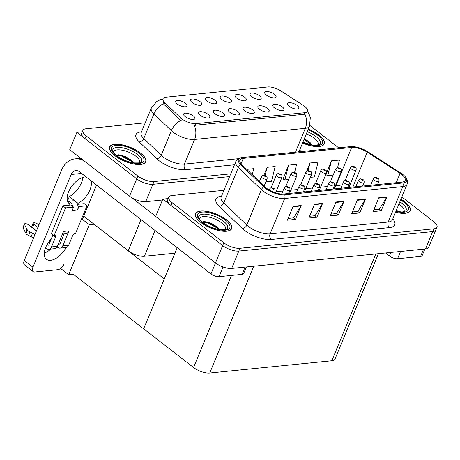 <?xml version="1.0" encoding="UTF-8"?>
<svg xmlns="http://www.w3.org/2000/svg" width="460" height="460" viewBox="0 0 460 460"><rect width="100%" height="100%" fill="white"/><g stroke="black" fill="none" stroke-linecap="round" stroke-linejoin="round"><path stroke-width="0.69" d="M297.2 105.478A6.101 2.346 22.4 0 0 290.737 102.781A6.101 2.346 22.4 0 0 287.5 104.173A6.101 2.346 22.4 0 0 289.167 106.289A6.101 2.346 22.4 0 0 298.425 108.675A6.101 2.346 22.4 0 0 297.2 105.478M244.726 97.267A6.101 2.346 22.4 0 0 238.263 94.57A6.101 2.346 22.4 0 0 235.025 95.962A6.101 2.346 22.4 0 0 236.693 98.072A6.101 2.346 22.4 0 0 245.95 100.464A6.101 2.346 22.4 0 0 244.726 97.267M259.566 95.778A6.101 2.346 22.4 0 0 253.103 93.075A6.101 2.346 22.4 0 0 249.861 94.467A6.101 2.346 22.4 0 0 251.534 96.583A6.101 2.346 22.4 0 0 260.791 98.975A6.101 2.346 22.4 0 0 259.566 95.778M200.209 101.74A6.101 2.346 22.4 0 0 193.74 99.044A6.101 2.346 22.4 0 0 190.503 100.435A6.101 2.346 22.4 0 0 192.171 102.545A6.101 2.346 22.4 0 0 201.428 104.937A6.101 2.346 22.4 0 0 200.209 101.74M237.843 111.446A6.101 2.346 22.4 0 0 231.374 108.744A6.101 2.346 22.4 0 0 228.137 110.141A6.101 2.346 22.4 0 0 229.804 112.251A6.101 2.346 22.4 0 0 239.062 114.643A6.101 2.346 22.4 0 0 237.843 111.446M208.161 114.425A6.101 2.346 22.4 0 0 201.693 111.728A6.101 2.346 22.4 0 0 198.455 113.12A6.101 2.346 22.4 0 0 200.123 115.236A6.101 2.346 22.4 0 0 209.386 117.622A6.101 2.346 22.4 0 0 208.161 114.425M274.407 94.283A6.101 2.346 22.4 0 0 267.938 91.586A6.101 2.346 22.4 0 0 264.701 92.977A6.101 2.346 22.4 0 0 266.369 95.093A6.101 2.346 22.4 0 0 275.632 97.48A6.101 2.346 22.4 0 0 274.407 94.283M252.684 109.951A6.101 2.346 22.4 0 0 246.215 107.255A6.101 2.346 22.4 0 0 242.978 108.646A6.101 2.346 22.4 0 0 244.645 110.762A6.101 2.346 22.4 0 0 253.903 113.148A6.101 2.346 22.4 0 0 252.684 109.951M282.359 106.973A6.101 2.346 22.4 0 0 275.897 104.27A6.101 2.346 22.4 0 0 272.659 105.668A6.101 2.346 22.4 0 0 274.327 107.778A6.101 2.346 22.4 0 0 283.584 110.17A6.101 2.346 22.4 0 0 282.359 106.973M267.524 108.462A6.101 2.346 22.4 0 0 261.056 105.765A6.101 2.346 22.4 0 0 257.818 107.157A6.101 2.346 22.4 0 0 259.486 109.273A6.101 2.346 22.4 0 0 268.743 111.659A6.101 2.346 22.4 0 0 267.524 108.462M215.05 100.251A6.101 2.346 22.4 0 0 208.581 97.549A6.101 2.346 22.4 0 0 205.344 98.94A6.101 2.346 22.4 0 0 207.011 101.056A6.101 2.346 22.4 0 0 216.269 103.448A6.101 2.346 22.4 0 0 215.05 100.251M229.885 98.756A6.101 2.346 22.4 0 0 223.422 96.059A6.101 2.346 22.4 0 0 220.185 97.451A6.101 2.346 22.4 0 0 221.852 99.567A6.101 2.346 22.4 0 0 231.11 101.953A6.101 2.346 22.4 0 0 229.885 98.756M193.321 115.92A6.101 2.346 22.4 0 0 186.858 113.218A6.101 2.346 22.4 0 0 183.615 114.615A6.101 2.346 22.4 0 0 185.288 116.725A6.101 2.346 22.4 0 0 194.545 119.117A6.101 2.346 22.4 0 0 193.321 115.92M223.002 112.936A6.101 2.346 22.4 0 0 216.533 110.239A6.101 2.346 22.4 0 0 213.296 111.63A6.101 2.346 22.4 0 0 214.964 113.746A6.101 2.346 22.4 0 0 224.221 116.133A6.101 2.346 22.4 0 0 223.002 112.936M185.368 103.23A6.101 2.346 22.4 0 0 178.9 100.533A6.101 2.346 22.4 0 0 175.662 101.924A6.101 2.346 22.4 0 0 177.33 104.04A6.101 2.346 22.4 0 0 186.587 106.427A6.101 2.346 22.4 0 0 185.368 103.23M304.56 106.306A10.982 4.22 22.4 0 0 303.18 105.334L280.928 90.948A10.982 4.22 22.4 0 0 267.766 86.974L165.836 97.215A10.982 4.22 22.4 0 0 162.989 98.704A10.982 4.22 22.4 0 0 164.755 102.62L180.395 117.674A10.982 4.22 22.4 0 0 196.098 123.619L304.635 112.712A10.982 4.22 22.4 0 0 307.481 111.222A10.982 4.22 22.4 0 0 304.56 106.306M174.938 253.201L144.394 256.272A12.207 4.692 -157.6 0 1 128.237 250.769L83.726 216.2M82.334 131.801L76.889 132.353L136.706 178.814A12.207 4.692 22.4 0 0 152.864 184.316L229.592 176.605L152.864 184.316A12.207 4.692 22.4 0 1 136.706 178.814L85.008 138.661A12.207 4.692 22.4 0 1 81.759 133.199L82.903 130.421A12.207 4.692 22.4 0 0 86.152 135.878L137.85 176.036A12.207 4.692 22.4 0 0 154.008 181.539L230.736 173.828M76.889 132.353L69.73 149.713L129.553 196.178A12.207 4.692 22.4 0 0 145.711 201.675L162.46 199.996M94.076 224.238L89.309 224.716L81.627 218.747M164.375 278.835L143.629 328.854L73.33 274.252L68.695 274.718L60.616 268.445M68.695 274.718L89.309 224.716M143.629 328.854L177.209 247.698M92.184 222.766L164.237 278.852M223.945 190.302L172.011 195.517A12.207 4.692 22.4 0 0 168.849 197.173L167.699 199.956A12.207 4.692 22.4 0 0 170.947 205.413L222.651 245.571A12.207 4.692 22.4 0 0 238.809 251.068L432.693 231.587A12.207 4.692 22.4 0 0 435.856 229.931A12.207 4.692 22.4 0 1 432.693 231.587L238.809 251.068A12.207 4.692 22.4 0 1 222.651 245.571L162.828 199.105L155.67 216.464L215.493 262.93A12.207 4.692 22.4 0 0 231.65 268.433L425.534 248.946A12.207 4.692 22.4 0 0 428.697 247.29L437 227.154A12.207 4.692 22.4 0 0 433.751 221.691L401.862 196.926M168.28 198.559L162.828 199.105M378.436 253.684L334.983 359.099A12.207 4.692 -157.6 0 1 331.821 360.761L209.725 373.025A12.207 4.692 -157.6 0 1 193.568 367.528L143.761 328.842M302.548 143.031A19.527 7.504 22.4 0 0 324.288 143.882A19.527 7.504 22.4 0 0 319.091 135.148A19.527 7.504 22.4 0 0 308.263 129.168M140.582 153.088A19.527 7.504 22.4 0 0 122.032 144.808A19.527 7.504 22.4 0 0 109.67 146.935A19.527 7.504 22.4 0 0 114.868 155.67A19.527 7.504 22.4 0 0 133.423 163.95A19.527 7.504 22.4 0 0 145.78 161.822A19.527 7.504 22.4 0 0 140.582 153.088M307.412 111.389L309.028 113.925L310.31 117.587L309.517 126.12A16.273 6.256 -157.6 0 1 305.302 128.334A14.237 10.678 -95.7 0 0 304.94 114.212L194.252 125.333A14.237 10.678 84.3 0 1 194.614 139.455A16.273 6.256 -157.6 0 1 173.075 132.123A16.273 6.256 -157.6 0 1 171.356 130.646L153.927 113.873A16.273 6.256 -157.6 0 1 151.311 108.071L141.151 132.727A16.273 6.256 22.4 0 0 143.767 138.529L161.195 155.296A16.273 6.256 22.4 0 0 162.909 156.774A16.273 6.256 22.4 0 0 184.454 164.111L238.389 158.689M182.028 121.17L179.613 119.565L163.294 103.73A14.237 9.407 133.9 0 0 153.927 113.873L143.767 138.529A4.071 2.685 -46.1 0 1 139.225 141.904A20.343 7.82 -157.6 0 1 141.231 131.888L141.507 131.859M163.064 102.436L163.708 102.379M338.652 147.827L309.793 125.407M145.233 122.82L86.066 128.766A12.207 4.692 22.4 0 0 82.903 130.421M395.554 212.232A19.527 7.504 22.4 0 0 410.234 210.634A19.527 7.504 22.4 0 0 405.036 201.905A19.527 7.504 22.4 0 0 400.942 199.163M226.527 219.84A19.527 7.504 22.4 0 0 207.977 211.565A19.527 7.504 22.4 0 0 195.615 213.693A19.527 7.504 22.4 0 0 200.813 222.427A19.527 7.504 22.4 0 0 219.362 230.702A19.527 7.504 22.4 0 0 231.725 228.574A19.527 7.504 22.4 0 0 226.527 219.84M401.701 174.547A13.018 5.002 -157.6 0 1 405.168 180.366A13.018 5.002 -157.6 0 1 401.793 182.137L283.665 194.005A13.018 5.002 -157.6 0 1 265.052 186.955L241.994 164.772A13.018 5.002 -157.6 0 1 239.901 160.132A13.018 5.002 -157.6 0 1 243.277 158.361L351.659 147.47A13.018 5.002 -157.6 0 1 367.258 152.185L400.068 173.391A13.018 5.002 -157.6 0 1 401.701 174.547M402.776 174.438A14.645 5.629 22.4 0 0 400.936 173.138L368.126 151.932A14.645 5.629 22.4 0 0 350.577 146.631L242.196 157.521A14.645 5.629 22.4 0 0 241.868 157.561A14.645 5.629 22.4 0 0 240.752 164.732L263.81 186.915A14.645 5.629 22.4 0 0 284.746 194.844L402.874 182.977A14.645 5.629 22.4 0 0 405.588 177.163A14.645 5.629 22.4 0 0 402.776 174.438M293.135 206.304L287.408 220.196L295.447 219.386L301.173 205.499L293.135 206.304M288.144 218.414L293.606 217.867L300.938 205.953A3.254 2.438 -95.7 0 0 301.173 205.499M293.503 217.879L295.447 219.386M314.565 204.154L308.838 218.04L316.877 217.235L322.598 203.343L314.565 204.154M309.574 216.263L315.037 215.711L322.368 203.803A3.254 2.438 -95.7 0 0 322.598 203.343M314.933 215.723L316.877 217.235M378.856 197.691L373.129 211.583L381.167 210.772L386.889 196.886L378.856 197.691M373.859 209.8L379.327 209.254L386.659 197.34A3.254 2.438 -95.7 0 0 386.889 196.886M379.224 209.265L381.167 210.772M357.426 199.847L351.699 213.733L359.737 212.928L365.459 199.036L357.426 199.847M352.429 211.956L357.897 211.404L365.228 199.496A3.254 2.438 -95.7 0 0 365.459 199.036M357.794 211.416L359.737 212.928M335.995 201.998L330.268 215.889L338.307 215.079L344.028 201.192L335.995 201.998M331.004 214.107L336.467 213.561L343.798 201.647A3.254 2.438 -95.7 0 0 344.028 201.192M336.363 213.572L338.307 215.079M168.849 197.173A12.207 4.692 22.4 0 0 172.092 202.636L223.796 242.794A12.207 4.692 22.4 0 0 239.953 248.291L433.837 228.81A12.207 4.692 22.4 0 0 437 227.154M252.258 174.65L253.747 168.659L246.767 169.361M310.391 177.364L314.37 176.962L318.038 162.202L310 163.007L306.63 171.189M337.565 167.693L339.468 160.051L331.43 160.856L325.979 174.719M265.874 181.838L271.515 181.269L275.178 166.508L267.139 167.314L263.913 175.139M294.618 172.373L296.608 164.358L288.57 165.163L283.124 179.026M288.57 165.163L284.907 179.923L288.667 179.544M284.907 179.923L282.9 178.917M310 163.007L308.102 170.66M331.43 160.856L327.767 175.617L333.19 175.07M327.767 175.617L325.76 174.61M267.139 167.314L265.127 175.421M264.132 186.07L267.099 178.859A3.053 1.173 -157.6 0 1 265.167 179.193A3.053 1.173 -157.6 0 1 262.269 177.899A3.053 1.173 -157.6 0 1 261.458 176.531C262.315 175.444 262.93 174.99 263.292 175.156A2.035 1.57 82 0 1 264.287 175.438A1.018 0.391 22.4 0 0 264.327 176.025A1.018 0.391 22.4 0 0 265.673 176.485A1.018 0.391 22.4 0 0 265.667 175.892A1.018 0.391 22.4 0 0 264.351 175.433L265.374 176.117L264.287 175.438M264.351 175.433A2.035 1.478 -93.6 0 0 263.505 175.139A2.035 1.478 -93.6 0 0 263.402 175.151M270.129 190.509A3.053 1.173 -157.6 0 1 269.416 189.221C270.273 188.134 270.882 187.674 271.245 187.847A2.035 1.57 82 0 1 272.245 188.123A1.018 0.391 22.4 0 0 272.28 188.715A1.018 0.391 22.4 0 0 273.625 189.175A1.018 0.391 22.4 0 0 273.619 188.577A1.018 0.391 22.4 0 0 272.303 188.117L273.326 188.801L272.245 188.123M272.303 188.117A2.035 1.478 -93.6 0 0 271.457 187.824A2.035 1.478 -93.6 0 0 271.36 187.835M400.551 251.459L397.555 258.733L420.589 256.415L423.585 249.147M424.879 249.015L422.171 255.587A6.101 2.346 -157.6 0 1 420.589 256.415M397.555 258.733A6.101 2.346 -157.6 0 1 389.476 255.984L390.942 252.425M385.589 252.965L389.476 255.984M66.067 247.52A16.273 8.769 -52.2 0 1 50.663 260.285A16.273 8.769 -52.2 0 1 46.408 259.25A16.273 8.769 -52.2 0 1 51.25 238.924M69.546 205.131L69.96 204.119L68.73 203.159M91.103 180.82A16.273 8.769 -52.2 0 1 77.999 203.308L77.579 204.32M77.999 203.308L69.339 196.581L67.516 200.997M223.042 266.961L219.046 276.667L242.081 274.355L245.077 267.082M155.721 216.344L131.485 197.512M82.742 177.445A16.273 8.769 -52.2 0 1 69.339 196.581M50.893 249.05A16.273 8.769 -52.2 0 1 44.269 253.058M32.924 267.197A6.101 3.289 127.8 0 0 33.195 271.613L24.535 264.885A6.101 3.289 -52.2 0 1 24.259 260.469L32.924 267.197L71.139 174.478A8.136 6.101 84.3 0 1 75.739 170.591A8.136 6.101 84.3 0 1 79.413 171.741L210.967 273.918L223.796 242.794M84.335 161.058A24.409 18.302 -95.7 0 0 75.129 158.855A24.409 18.302 -95.7 0 0 61.329 170.528L24.259 260.469M33.195 271.613A6.101 3.289 127.8 0 0 34.793 271.998L57.828 269.686A6.101 3.289 127.8 0 0 63.997 264.075M69.96 204.119A16.273 8.769 -52.2 0 1 69.305 203.688A16.273 8.769 -52.2 0 1 70.639 187.927A16.273 8.769 -52.2 0 1 86.066 176.91M82.42 219.368L96.56 185.058M246.37 266.95L243.662 273.527A6.101 2.346 -157.6 0 1 242.081 274.355M219.046 276.667A6.101 2.346 -157.6 0 1 210.967 273.918M275.575 192.815L281.94 177.364A3.053 1.173 -157.6 0 1 280.008 177.698A3.053 1.173 -157.6 0 1 277.11 176.404A3.053 1.173 -157.6 0 1 276.299 175.041C277.156 173.955 277.765 173.5 278.127 173.667A2.035 1.57 82 0 1 279.128 173.943A1.018 0.391 22.4 0 0 279.168 174.535A1.018 0.391 22.4 0 0 280.514 174.995A1.018 0.391 22.4 0 0 280.502 174.403A1.018 0.391 22.4 0 0 279.185 173.938L280.209 174.622L279.128 173.943M279.185 173.938A2.035 1.478 -93.6 0 0 278.346 173.644A2.035 1.478 -93.6 0 0 278.242 173.656M289.553 193.413L296.78 175.875A3.053 1.173 -157.6 0 1 294.848 176.209A3.053 1.173 -157.6 0 1 291.95 174.915A3.053 1.173 -157.6 0 1 291.14 173.552C291.996 172.465 292.606 172.005 292.968 172.178A2.035 1.57 82 0 1 293.969 172.454A1.018 0.391 22.4 0 0 294.003 173.046A1.018 0.391 22.4 0 0 295.354 173.5A1.018 0.391 22.4 0 0 295.343 172.908A1.018 0.391 22.4 0 0 294.026 172.448L295.05 173.132L293.969 172.454M294.026 172.448A2.035 1.478 -93.6 0 0 293.187 172.155A2.035 1.478 -93.6 0 0 293.083 172.166M304.393 191.923L311.621 174.386A3.053 1.173 -157.6 0 1 309.689 174.719A3.053 1.173 -157.6 0 1 306.791 173.426A3.053 1.173 -157.6 0 1 305.98 172.057C306.837 170.97 307.447 170.516 307.809 170.683A2.035 1.57 82 0 1 308.809 170.965A1.018 0.391 22.4 0 0 308.844 171.551A1.018 0.391 22.4 0 0 310.19 172.011A1.018 0.391 22.4 0 0 310.184 171.419A1.018 0.391 22.4 0 0 308.867 170.959L309.891 171.643L308.809 170.965M308.867 170.959A2.035 1.478 -93.6 0 0 308.022 170.666A2.035 1.478 -93.6 0 0 307.924 170.677M288.466 193.522L289.898 190.055A3.053 1.173 -157.6 0 1 287.966 190.388A3.053 1.173 -157.6 0 1 285.068 189.094A3.053 1.173 -157.6 0 1 284.251 187.732C285.114 186.645 285.723 186.185 286.085 186.357A2.035 1.57 82 0 1 287.086 186.633A1.018 0.391 22.4 0 0 287.12 187.226A1.018 0.391 22.4 0 0 288.466 187.68A1.018 0.391 22.4 0 0 288.46 187.088A1.018 0.391 22.4 0 0 287.143 186.628L288.167 187.312L287.086 186.633M287.143 186.628A2.035 1.478 -93.6 0 0 286.298 186.334A2.035 1.478 -93.6 0 0 286.2 186.346M303.307 192.033L304.733 188.565A3.053 1.173 -157.6 0 1 302.806 188.893A3.053 1.173 -157.6 0 1 299.903 187.605A3.053 1.173 -157.6 0 1 299.092 186.237C299.954 185.15 300.564 184.696 300.926 184.862A2.035 1.57 82 0 1 301.927 185.144A1.018 0.391 22.4 0 0 301.961 185.731A1.018 0.391 22.4 0 0 303.307 186.191A1.018 0.391 22.4 0 0 303.301 185.598A1.018 0.391 22.4 0 0 301.984 185.138L303.008 185.817L301.927 185.144M301.984 185.138A2.035 1.478 -93.6 0 0 301.139 184.845A2.035 1.478 -93.6 0 0 301.041 184.857M318.147 190.538L319.573 187.07A3.053 1.173 -157.6 0 1 317.641 187.404A3.053 1.173 -157.6 0 1 314.743 186.11A3.053 1.173 -157.6 0 1 313.933 184.748C314.789 183.661 315.405 183.201 315.767 183.373A2.035 1.57 82 0 1 316.767 183.649A1.018 0.391 22.4 0 0 316.802 184.242A1.018 0.391 22.4 0 0 318.147 184.702A1.018 0.391 22.4 0 0 318.142 184.103A1.018 0.391 22.4 0 0 316.825 183.643L317.848 184.328L316.767 183.649M316.825 183.643A2.035 1.478 -93.6 0 0 315.98 183.35A2.035 1.478 -93.6 0 0 315.876 183.362M332.988 189.048L334.414 185.581A3.053 1.173 -157.6 0 1 332.482 185.915A3.053 1.173 -157.6 0 1 329.584 184.621A3.053 1.173 -157.6 0 1 328.773 183.258C329.63 182.171 330.245 181.711 330.608 181.884A2.035 1.57 82 0 1 331.603 182.16A1.018 0.391 22.4 0 0 331.643 182.752A1.018 0.391 22.4 0 0 332.988 183.206A1.018 0.391 22.4 0 0 332.982 182.614A1.018 0.391 22.4 0 0 331.666 182.154L332.683 182.839L331.603 182.16M331.666 182.154A2.035 1.478 -93.6 0 0 330.82 181.861A2.035 1.478 -93.6 0 0 330.717 181.873M72.559 206.293L73.588 207.098L65.556 207.908L62.847 205.804L70.886 204.993L72.559 206.293A6.101 4.577 -95.7 0 0 70.248 202.21A6.101 4.577 -95.7 0 0 67.632 201.336L72.847 200.807A6.101 4.577 -95.7 0 1 75.607 201.67A6.101 4.577 -95.7 0 1 77.912 205.758L78.948 206.557L77.516 210.03A6.101 4.577 -95.7 0 0 77.912 205.758M45.546 247.785L46.558 248.572A4.882 3.663 -95.7 0 0 48.766 249.262A4.882 3.663 -95.7 0 0 51.526 246.928L57.419 246.336L63.572 231.403L68.931 230.868L62.773 245.801L68.666 245.209L72.674 235.486A2.035 1.098 -52.2 0 1 74.733 233.611L75.532 233.53L86.986 205.752L84.278 203.648L77.51 204.332M57.419 246.336A4.882 3.663 84.3 0 1 54.659 248.67L48.766 249.262M50.146 241.603L49.438 241.057M36.426 230.949L28.543 224.825A2.599 1 -157.6 0 0 26.076 223.727A2.599 1 -157.6 0 0 24.432 224.008L23 227.481A2.599 1 22.4 0 0 23.057 227.947L25.996 233.611A4.071 1.564 22.4 0 0 28.601 235.462L30.032 231.989L32.574 233.128L34.81 234.864M62.468 234.088L65.481 233.783A6.101 4.577 -95.7 0 0 68.931 230.868M64.095 233.927L60.07 243.696A0.816 0.609 84.3 0 1 59.242 243.972L59.944 243.898M36.461 230.862L32.47 227.763L33.902 224.29L37.892 227.389M58.598 243.472L59.242 243.972M68.666 245.209A4.882 3.663 84.3 0 1 65.906 247.543L60.013 248.135A4.882 3.663 -95.7 0 1 57.81 247.445L57.132 246.916M50.18 241.517L49.49 240.982M60.013 248.135A4.882 3.663 -95.7 0 0 62.773 245.801M77.516 210.03L72.162 210.571L73.588 207.098M52.934 234.778A2.035 1.098 -52.2 0 1 52.825 235.106L48.818 244.829A0.816 0.609 84.3 0 1 47.989 245.099L48.697 245.03M62.847 205.804L51.399 233.582L54.107 235.687L54.907 235.606A2.035 1.098 -52.2 0 1 55.441 235.733A2.035 1.098 -52.2 0 1 55.533 237.205L51.526 246.928M33.902 224.29A2.599 1 -157.6 0 1 33.212 223.129L31.78 226.602A2.599 1 22.4 0 0 32.47 227.763M61.398 240.476L60.214 239.556M86.986 205.752L78.948 206.557M65.556 207.908L54.107 235.687M33.379 238.337L31.142 236.601L32.574 233.128M47.156 244.455L47.989 245.099M31.142 236.601L28.601 235.462M33.212 223.129A2.599 1 -157.6 0 1 36.231 223.295L39.048 224.589M30.032 231.989A4.071 1.564 22.4 0 1 27.427 230.138L24.489 224.474A2.599 1 -157.6 0 1 24.432 224.008M27.427 230.138L25.996 233.611M26.91 229.189L25.478 232.662M306.32 133.889A14.076 5.411 -157.6 0 1 314.358 138.287A14.076 5.411 -157.6 0 1 317.825 145.067M308.234 129.243A19.326 7.429 -157.6 0 1 318.958 135.165A19.326 7.429 -157.6 0 1 324.099 143.807A19.326 7.429 -157.6 0 1 302.577 142.957M304.313 138.748L309.925 142.33L311.886 144.917M303.002 141.927L305.124 143.06M304.204 139.018L310.563 142.962M303.974 139.57L311.817 144.906M398.929 204.05A14.076 5.411 -157.6 0 1 400.303 205.039A14.076 5.411 -157.6 0 1 403.771 211.824M400.907 199.237A19.326 7.429 -157.6 0 1 404.903 201.917A19.326 7.429 -157.6 0 1 410.044 210.559A19.326 7.429 -157.6 0 1 395.588 212.152M396.566 209.777L397.825 211.669M396.342 210.318L397.756 211.657M113.424 152.329A14.076 5.411 -157.6 0 1 121.842 150.138A14.076 5.411 -157.6 0 1 135.849 156.227A14.076 5.411 -157.6 0 1 139.317 163.007M140.449 153.099A19.326 7.429 -157.6 0 1 145.59 161.742A19.326 7.429 -157.6 0 1 133.36 163.846A19.326 7.429 -157.6 0 1 115 155.658A19.326 7.429 -157.6 0 1 109.859 147.016A19.326 7.429 -157.6 0 1 122.09 144.911A19.326 7.429 -157.6 0 1 140.449 153.099M116.127 155.175L118.553 154.784L125.126 156.388L131.416 160.264L133.377 162.852M121.601 158.752L126.615 160.994M118.024 154.778L121.906 155.543L132.054 160.896M116.294 155.313L121.681 156.095L132.238 161.799L133.308 162.84M199.364 219.086A14.076 5.411 -157.6 0 1 207.782 216.89A14.076 5.411 -157.6 0 1 221.795 222.979A14.076 5.411 -157.6 0 1 225.262 229.758M226.395 219.851A19.326 7.429 -157.6 0 1 231.535 228.499A19.326 7.429 -157.6 0 1 219.305 230.604A19.326 7.429 -157.6 0 1 200.945 222.41A19.326 7.429 -157.6 0 1 195.805 213.768A19.326 7.429 -157.6 0 1 208.035 211.663A19.326 7.429 -157.6 0 1 226.395 219.851M202.072 221.927L204.499 221.536L211.071 223.14L217.356 227.016L219.316 229.603M207.54 225.509L212.554 227.746M203.964 221.536L207.851 222.295L218 227.648M202.239 222.065L207.621 222.847L218.178 228.551L219.248 229.592M319.234 190.434L326.462 172.891A3.053 1.173 -157.6 0 1 324.53 173.224A3.053 1.173 -157.6 0 1 321.632 171.931A3.053 1.173 -157.6 0 1 320.821 170.568C321.678 169.481 322.287 169.027 322.65 169.194A2.035 1.57 82 0 1 323.65 169.47A1.018 0.391 22.4 0 0 323.685 170.062A1.018 0.391 22.4 0 0 325.03 170.522A1.018 0.391 22.4 0 0 325.024 169.93A1.018 0.391 22.4 0 0 323.708 169.464L324.731 170.148L323.65 169.47M323.708 169.464A2.035 1.478 -93.6 0 0 322.862 169.171A2.035 1.478 -93.6 0 0 322.765 169.182M334.075 188.939L341.303 171.402A3.053 1.173 -157.6 0 1 339.371 171.735A3.053 1.173 -157.6 0 1 336.473 170.441A3.053 1.173 -157.6 0 1 335.656 169.079C336.519 167.992 337.128 167.532 337.49 167.704A2.035 1.57 82 0 1 338.491 167.98A1.018 0.391 22.4 0 0 338.525 168.573A1.018 0.391 22.4 0 0 339.871 169.027A1.018 0.391 22.4 0 0 339.865 168.435A1.018 0.391 22.4 0 0 338.548 167.975L339.572 168.659L338.491 167.98M338.548 167.975A2.035 1.478 -93.6 0 0 337.703 167.681A2.035 1.478 -93.6 0 0 337.605 167.693M348.91 187.45L356.143 169.912A3.053 1.173 -157.6 0 1 354.211 170.246A3.053 1.173 -157.6 0 1 351.313 168.952A3.053 1.173 -157.6 0 1 350.497 167.584C351.359 166.497 351.969 166.043 352.331 166.209A2.035 1.57 82 0 1 353.332 166.491A1.018 0.391 22.4 0 0 353.366 167.078A1.018 0.391 22.4 0 0 354.712 167.538A1.018 0.391 22.4 0 0 354.706 166.945A1.018 0.391 22.4 0 0 353.389 166.486L354.413 167.17L353.332 166.491M353.389 166.486A2.035 1.478 -93.6 0 0 352.544 166.192A2.035 1.478 -93.6 0 0 352.446 166.204M347.829 187.559L349.255 184.092A3.053 1.173 -157.6 0 1 347.323 184.42A3.053 1.173 -157.6 0 1 344.425 183.132A3.053 1.173 -157.6 0 1 343.614 181.763C344.471 180.677 345.08 180.222 345.443 180.389A2.035 1.57 82 0 1 346.443 180.671A1.018 0.391 22.4 0 0 346.478 181.257A1.018 0.391 22.4 0 0 347.829 181.717A1.018 0.391 22.4 0 0 347.817 181.125A1.018 0.391 22.4 0 0 346.501 180.665L347.524 181.343L346.443 180.671M346.501 180.665A2.035 1.478 -93.6 0 0 345.661 180.372A2.035 1.478 -93.6 0 0 345.558 180.377M362.664 186.064L364.096 182.597A3.053 1.173 -157.6 0 1 362.164 182.93A3.053 1.173 -157.6 0 1 359.266 181.637A3.053 1.173 -157.6 0 1 358.455 180.274C359.312 179.187 359.921 178.727 360.284 178.9A2.035 1.57 82 0 1 361.284 179.176A1.018 0.391 22.4 0 0 361.318 179.768A1.018 0.391 22.4 0 0 362.67 180.228A1.018 0.391 22.4 0 0 362.658 179.63A1.018 0.391 22.4 0 0 361.341 179.17L362.365 179.854L361.284 179.176M361.341 179.17A2.035 1.478 -93.6 0 0 360.496 178.877A2.035 1.478 -93.6 0 0 360.398 178.888M377.505 184.575L378.936 181.108A3.053 1.173 -157.6 0 1 377.004 181.441A3.053 1.173 -157.6 0 1 374.106 180.147A3.053 1.173 -157.6 0 1 373.296 178.785C374.152 177.698 374.762 177.238 375.124 177.41A2.035 1.57 82 0 1 376.125 177.686A1.018 0.391 22.4 0 0 376.159 178.279A1.018 0.391 22.4 0 0 377.505 178.733A1.018 0.391 22.4 0 0 377.499 178.141A1.018 0.391 22.4 0 0 376.182 177.681L377.206 178.365L376.125 177.686M376.182 177.681A2.035 1.478 -93.6 0 0 375.337 177.387A2.035 1.478 -93.6 0 0 375.239 177.399M128.237 250.769L141.07 219.633M145.711 201.675L154.008 181.539M129.553 196.178L137.85 176.036M144.394 256.272L155.026 230.471M164.755 102.62L163.973 104.512M180.395 117.674L179.613 119.565M196.098 123.619L195.379 125.35M304.635 112.712L303.922 114.442M231.65 268.433L239.953 248.291M425.534 248.946L433.837 228.81M331.821 360.761L375.849 253.943M209.725 373.025L253.753 266.208M193.568 367.528L231.535 275.413M234.462 164.789L185.731 169.683A4.071 3.047 84.3 0 1 184.454 164.111L194.614 139.455L305.302 128.334L295.475 152.168M185.731 169.683A20.343 7.82 -157.6 0 1 158.803 160.517A20.343 7.82 -157.6 0 1 156.653 158.671L139.225 141.904M180.797 120.462A14.237 9.407 133.9 0 0 171.356 130.646L161.195 155.296A4.071 2.685 -46.1 0 1 156.653 158.671M299.713 149.914A20.343 7.82 -157.6 0 1 300.955 151.616M86.152 135.878L85.008 138.661M298.511 151.863A16.273 6.256 22.4 0 0 299.356 150.776L299.253 150.995M392.788 218.943A20.343 7.82 -157.6 0 1 389.488 227.591L271.36 239.459A4.071 3.047 84.3 0 1 270.083 233.887L388.217 222.013A16.273 6.256 22.4 0 0 392.432 219.805L392.328 220.024M271.36 239.459A20.343 7.82 -157.6 0 1 244.433 230.293A20.343 7.82 -157.6 0 1 242.282 228.447L219.224 206.258A20.343 7.82 -157.6 0 1 221.231 196.248L221.507 196.219M248.544 226.55A16.273 6.256 22.4 0 0 270.083 233.887L284.683 198.467A16.273 6.256 -157.6 0 1 261.424 189.658L238.361 167.469A16.273 6.256 -157.6 0 1 235.75 161.667L221.151 197.087A16.273 6.256 22.4 0 0 223.761 202.889L246.824 225.072A16.273 6.256 22.4 0 0 248.544 226.55M240.752 164.732A4.071 2.685 133.9 0 0 238.361 167.469L223.761 202.889A4.071 2.685 -46.1 0 1 219.224 206.258M263.81 186.915A4.071 2.685 133.9 0 0 261.424 189.658L246.824 225.072A4.071 2.685 -46.1 0 1 242.282 228.447M284.746 194.844A4.071 3.047 84.3 0 1 284.683 198.467L402.816 186.593A4.071 3.047 -95.7 0 0 402.874 182.977M405.588 177.163C407.462 179.664 407.945 182.074 407.031 184.385A16.273 6.256 -157.6 0 1 402.816 186.593L388.217 222.013A4.071 3.047 84.3 0 0 389.488 227.591M172.092 202.636L170.947 205.413M243.277 158.361L241.052 163.76M400.068 173.391L396.232 182.695M367.258 152.185L352.889 187.047M341.768 186.237A13.018 5.002 22.4 0 0 335.915 185.667L335.397 185.719M351.659 147.47L335.915 185.667A7.325 5.491 84.3 0 1 334.546 187.783M327.428 186.524L320.557 187.214M312.587 188.013L305.716 188.703M297.747 189.503L290.881 190.193M282.906 190.998L276.04 191.688M335.806 202.452L343.798 201.647M357.236 200.295L365.228 199.496M378.666 198.145L386.659 197.34M314.375 204.602L322.368 203.803M292.951 206.758L300.938 205.953M274.66 192.504L275.057 191.544A3.053 1.173 -157.6 0 1 272.935 191.837M81.587 173.431L71.139 174.478M55.533 237.205L52.825 235.106M24.489 224.474L23.057 227.947M307.217 131.698A15.588 5.991 -157.6 0 1 316.031 136.54A15.588 5.991 -157.6 0 1 319.654 144.302L316.256 145.245L312.098 144.952L302.904 142.163M307.964 129.892A17.491 6.722 -157.6 0 1 317.756 135.286A17.491 6.722 -157.6 0 1 320.649 144.791A17.491 6.722 -157.6 0 1 302.847 142.307M399.855 201.802A15.588 5.991 -157.6 0 1 401.977 203.291A15.588 5.991 -157.6 0 1 405.593 211.054L402.201 211.997L395.945 211.289M400.62 199.933A17.491 6.722 -157.6 0 1 403.696 202.038A17.491 6.722 -157.6 0 1 407.934 210.553A17.491 6.722 -157.6 0 1 395.876 211.456M112.671 150.5A15.588 5.991 -157.6 0 1 121.647 147.677A15.588 5.991 -157.6 0 1 137.523 154.48A15.588 5.991 -157.6 0 1 141.145 162.236C142.192 162.823 139.679 163.036 133.59 162.886C127.293 161.719 121.676 159.309 116.742 155.664C113.689 152.939 112.332 151.214 112.671 150.5M139.242 153.22A17.491 6.722 -157.6 0 1 139.368 163.421A17.491 6.722 -157.6 0 1 116.207 155.537A17.491 6.722 -157.6 0 1 116.087 145.337A17.491 6.722 -157.6 0 1 139.242 153.22M198.611 217.252A15.588 5.991 -157.6 0 1 207.592 214.429A15.588 5.991 -157.6 0 1 223.468 221.231A15.588 5.991 -157.6 0 1 227.085 228.988C228.137 229.574 225.618 229.793 219.535 229.643C213.239 228.47 207.621 226.061 202.682 222.421C199.634 219.69 198.277 217.971 198.611 217.252M225.187 219.978A17.491 6.722 -157.6 0 1 225.308 230.172A17.491 6.722 -157.6 0 1 202.153 222.289A17.491 6.722 -157.6 0 1 202.032 212.094A17.491 6.722 -157.6 0 1 225.187 219.978M162.805 99.153L160.183 99.791L156.791 101.447L151.311 108.071M309.517 126.12L299.356 150.776M241.868 157.561C238.769 158.016 236.727 159.384 235.75 161.667M407.031 184.385L392.432 219.805M267.099 178.859C267.254 177.14 266.955 176.191 266.196 176.025L263.505 175.139M259.405 181.522L261.458 176.531M275.057 191.544C275.212 189.825 274.907 188.882 274.154 188.709L271.457 187.824M269.117 189.94L269.416 189.221M75.129 158.855L80.77 158.292M281.94 177.364C282.095 175.645 281.796 174.702 281.037 174.53L278.346 173.644M271.003 187.893L276.299 175.041M296.78 175.875C296.936 174.156 296.637 173.213 295.878 173.04L293.187 172.155M285.844 186.403L291.14 173.552M311.621 174.386C311.776 172.667 311.478 171.718 310.718 171.545L308.022 170.666M300.679 184.908L305.98 172.057M289.898 190.055C290.053 188.335 289.748 187.387 288.989 187.22L286.298 186.334M281.652 194.034L284.251 187.732M304.733 188.565C304.888 186.846 304.589 185.897 303.83 185.725L301.139 184.845M296.418 192.723L299.092 186.237M319.573 187.07C319.729 185.351 319.43 184.408 318.671 184.236L315.98 183.35M311.259 191.233L313.933 184.748M334.414 185.581C334.57 183.862 334.27 182.913 333.511 182.746L330.82 181.861M326.1 189.738L328.773 183.258M324.099 143.807L323.69 144.802M410.044 210.559L409.63 211.56M145.59 161.742L145.182 162.742M109.859 147.016L109.445 148.017M231.535 228.499L231.121 229.494M195.805 213.768L195.391 214.768M326.462 172.891C326.617 171.172 326.312 170.229 325.559 170.056L322.862 169.171M315.52 183.419L320.821 170.568M341.303 171.402C341.458 169.683 341.153 168.739 340.4 168.567L337.703 167.681M330.36 181.93L335.656 169.079M356.143 169.912C356.299 168.193 355.994 167.244 355.235 167.072L352.544 166.192M345.201 180.435L350.497 167.584M349.255 184.092C349.41 182.373 349.111 181.424 348.352 181.251L345.661 180.372M340.94 188.249L343.614 181.763M364.096 182.597C364.251 180.878 363.952 179.935 363.193 179.762L360.496 178.877M355.781 186.76L358.455 180.274M378.936 181.108C379.092 179.388 378.787 178.44 378.034 178.273L375.337 177.387M370.622 185.265L373.296 178.785"/></g></svg>

